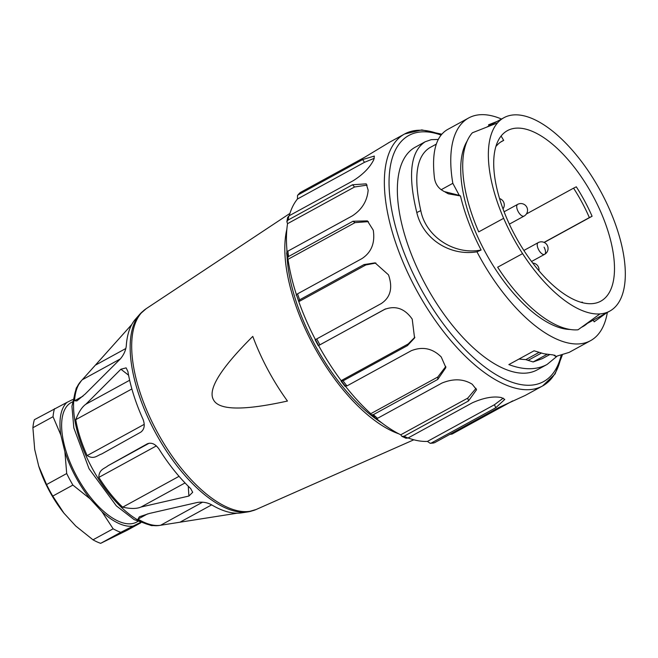 <?xml version="1.0" encoding="UTF-8"?>
<svg xmlns="http://www.w3.org/2000/svg" width="658" height="658" viewBox="0 0 658 658"><rect width="100%" height="100%" fill="white"/><g stroke="black" fill="none" stroke-linecap="round" stroke-linejoin="round"><path stroke-width="0.99" d="M136.584 317.995A111.868 50.263 61.3 0 0 135.466 319.196A111.868 50.263 61.3 0 0 126.27 346.026C125.67 350.673 123.663 355.007 120.249 359.021L85.236 393.994L76.846 400.928L74.543 400.78A83.508 37.522 -118.7 0 1 81.411 380.678A83.508 37.522 -118.7 0 1 82.283 379.756L131.814 324.452M237.176 513.199L160.33 525.306A83.508 37.522 -118.7 0 1 137.999 519.113L139.381 516.777L149.3 513.479L197.178 502.49C202.294 501.684 207.015 502.416 211.341 504.678A111.868 50.263 61.3 0 0 241.108 512.936L242.111 512.722M159.869 525.364A83.031 37.309 -118.7 0 1 159.195 525.479L160.61 525.265L202.574 502.186M147.663 443.64L147.153 443.895C151.291 442.176 155.198 443.829 158.866 448.855A111.868 50.263 61.3 0 0 190.656 488.557L192.687 492.283L188.904 496.042L141.026 507.03C136.79 508.873 130.671 508.922 122.676 507.178A83.508 37.522 -118.7 0 1 98.832 477.395C98.922 469.286 104.581 468.702 107.986 465.757L147.408 443.763M101.669 453.979C97.277 455.336 94.061 459.852 87.144 455.591A83.508 37.522 -118.7 0 1 75.752 419.672C78.705 412.031 82.077 406.874 85.894 404.201L120.899 369.22L126.13 367.863L127.907 371.531A111.868 50.263 61.3 0 0 143.082 419.426C145.147 425.142 144.398 429.37 140.837 432.125L101.406 454.127M381.813 422.897A126.936 57.032 -118.7 0 1 314.549 344.249A126.936 57.032 -118.7 0 1 287.053 256.456M286.904 251.998A126.936 57.032 -118.7 0 1 286.888 249.489M398.838 433.836A130.276 58.537 -118.7 0 1 313.2 344.915A130.276 58.537 -118.7 0 1 286.855 229.247M287.456 401.043C243.378 410.765 218.711 410.329 213.455 399.735C207.541 389.503 220.652 368.381 252.787 336.386A125.727 56.489 61.3 0 0 267.913 369.804A125.727 56.489 61.3 0 0 287.456 401.043M101.965 511.727A70.817 31.823 -118.7 0 0 133.196 526.038L120.801 532.314A77.496 34.825 -118.7 0 1 113.135 528.802L101.965 511.727L90.105 498.838A70.817 31.823 -118.7 0 1 64.903 451.84L60.873 435.094A70.817 31.823 -118.7 0 1 66.902 402.408L72.643 399.579M120.801 532.314L100.666 543.335A77.496 34.825 -118.7 0 1 93 539.815L113.135 528.802M90.105 498.838L72.89 485.078L52.763 496.091A77.496 34.825 -118.7 0 1 46.57 484.551L66.705 473.538L64.903 451.84M72.89 485.078A77.496 34.825 -118.7 0 1 66.705 473.538M60.873 435.094L53.035 416.711L32.9 427.733A77.496 34.825 -118.7 0 1 34.38 419.705L66.902 402.408M53.035 416.711A77.496 34.825 -118.7 0 1 54.515 408.684M100.666 543.335L127.241 530.233L140.763 522.83M52.763 496.091L63.933 513.166L75.785 526.055L93 539.815M63.933 513.166A70.817 31.823 -118.7 0 1 38.732 466.168L46.57 484.551M32.9 427.733L34.701 449.43L38.732 466.168M137.736 521.49L136.683 522.074A68.144 30.622 -118.7 0 1 77.101 476.992A68.144 30.622 -118.7 0 1 71.245 402.515L72.298 401.939M133.196 526.038L140.187 522.592M576.309 186.814A97.203 43.675 -118.7 0 1 584.781 201.241A97.203 43.675 -118.7 0 1 592.093 216.252L589.354 217.601A90.524 40.673 61.3 0 0 573.57 188.163L576.309 186.814M580.981 302.285A90.524 40.673 61.3 0 0 582.379 302.145L582.61 302.721M501.116 136.033L503.683 140.401A90.524 40.673 61.3 0 0 502.112 141.166A90.524 40.673 61.3 0 0 496.461 145.912L496.206 145.492M495.992 146.166L496.461 145.912M503.683 140.401L500.623 142.079M601.289 192.49A110.231 49.531 -118.7 0 1 610.024 210.519A110.231 49.531 -118.7 0 1 616.135 305.945A110.231 49.531 -118.7 0 1 609.76 311.111A110.231 49.531 -118.7 0 1 599.973 313.915A110.231 49.531 -118.7 0 1 522.592 253.626A110.231 49.531 -118.7 0 1 503.65 218.308L478.72 231.879L503.65 218.308A110.231 49.531 -118.7 0 1 497.538 122.882A110.231 49.531 -118.7 0 1 503.913 117.716A110.231 49.531 -118.7 0 1 513.701 114.911A110.231 49.531 -118.7 0 1 591.081 175.192A110.231 49.531 -118.7 0 1 601.289 192.49M606.61 312.83L594.182 321.828L593.269 320.133M593.302 196.578A97.203 43.675 -118.7 0 1 600.77 301.183A97.203 43.675 -118.7 0 1 515.79 236.88A97.203 43.675 -118.7 0 1 507.425 130.638A97.203 43.675 -118.7 0 1 593.302 196.578M544.215 242.457L592.093 216.252M573.57 188.163L526.384 213.99M544.067 242.383L589.354 217.601M489.083 125.826L488.54 124.814L497.086 121.45M497.538 122.882L472.37 132.784A113.571 51.028 61.3 0 0 478.72 231.879M522.592 253.626L497.662 267.197A113.571 51.028 61.3 0 0 578.012 329.806L599.973 313.915M556.939 356.332L547.069 364.466C536.443 370.117 523.71 370.158 508.856 364.581L534.049 350.796L543.96 353.774L553.345 354.95L555.78 356.471L569.112 352.4M547.028 354.349L533.136 361.958L525.816 359.63L518.956 359.054M467.155 141.051A110.906 49.827 61.3 0 0 485.9 253.24A110.906 49.827 61.3 0 0 570.305 329.494M581.491 327.289A110.906 49.827 61.3 0 0 582.856 326.598A110.906 49.827 61.3 0 0 587.331 323.391M501.495 119.04A126.936 57.032 61.3 0 0 468.669 117.963A126.936 57.032 61.3 0 0 452.827 183.319L459.292 195.377L460.485 195.961C464.729 213.718 471.597 231.739 481.105 250.015L476.968 251.817A126.936 57.032 61.3 0 0 590.555 340.663A126.936 57.032 61.3 0 0 607.342 312.435M533.136 361.958L542.307 358.635L549.529 354.687M476.968 251.817C449.94 256.316 422.938 238.969 416.802 212.55C407.672 175.003 410.46 151.406 425.175 141.766L415.264 147.195A126.936 57.032 61.3 0 0 426.178 285.926A126.936 57.032 61.3 0 0 537.158 369.895L547.069 364.466M555.253 355.526L555.212 356.159L554.653 355.123M425.175 141.766L431.245 139.661L438.22 139.447M447.218 129.708C435.884 136.51 431.615 152.492 434.403 177.66C435.07 182.751 437.323 186.773 441.197 189.71L452.827 183.319M436.27 144.135L429.625 147.77C416.3 156.349 413.356 177.298 420.791 210.618C425.685 236.362 454.02 255.403 481.113 250.015M460.501 195.961L448.345 193.814L446.798 192.86M441.205 189.718L444.15 191.527L459.292 195.377M389.585 142.243A143.641 64.542 61.3 0 0 389.404 142.334L364.787 157.213L300.393 192.457L299.332 193.575M289.24 215.725A140.302 63.036 -118.7 0 1 297.457 199.004L297.523 195.434L298.288 194.793L362.681 159.54L374.328 156.078L373.826 159.581A143.641 64.542 61.3 0 0 373.728 159.804C369.862 167.527 363.043 174.485 353.272 180.679L288.87 215.923L287.653 217.485L288.204 219.476M287.094 251.743A140.302 63.036 -118.7 0 1 287.546 223.671L286.863 221.68L288.122 220.019L352.515 184.775L366.226 183.837L368.143 190.096A143.641 64.542 61.3 0 0 368.135 190.425C367.115 201.184 361.834 209.672 352.293 215.89L287.891 251.134L286.617 252.927L287.324 253.955A140.302 63.036 -118.7 0 0 287.711 257.188M296.437 294.694A140.302 63.036 -118.7 0 1 288.007 259.318L287.316 258.323L288.582 256.497L352.976 221.252L367.411 220.891L373.218 230.119A143.641 64.542 61.3 0 0 373.308 230.506C375.15 243.032 371.367 252.392 361.958 258.594L297.564 293.838C296.059 294.661 295.787 295.261 296.75 295.656L298.798 301.644L365.815 264.96L375.882 263.044M315.429 339.618A140.302 63.036 -118.7 0 1 298.798 301.644L299.612 299.826L364.006 264.582L375.052 262.855L388.442 274.805A143.641 64.542 61.3 0 0 388.623 275.217C392.933 288.072 390.433 297.548 381.122 303.642L315.116 339.808M385.514 308.915L384.272 309.531C395.252 305.263 404.489 308.347 411.974 318.776A143.641 64.542 61.3 0 0 412.221 319.155L414.565 337.99L407.45 345.606L343.057 380.85L341.165 380.653A140.302 63.036 -118.7 0 1 318.604 345.549L384.922 309.194M341.124 381.245L345.014 386.328L345.047 385.728L346.939 385.925L411.34 350.681C422.543 346.314 432.421 348.329 440.992 356.735A143.641 64.542 61.3 0 0 441.263 357.031L445.869 367.575L437.784 379.411L373.382 414.663L371.178 414.762L370.783 413.693A140.302 63.036 -118.7 0 1 345.615 386.443M372.28 415.034A140.302 63.036 -118.7 0 0 374.937 417.353L375.356 418.43L377.536 418.315L441.929 383.071C453.263 378.44 463.273 378.786 471.975 384.083A143.641 64.542 61.3 0 0 472.255 384.272L476.565 389.709L468.455 400.993L404.061 436.246L401.923 436.377L400.747 434.798A140.302 63.036 -118.7 0 1 376.516 418.677M403.971 436.287A140.302 63.036 -118.7 0 0 404.662 436.591L405.937 438.212L407.968 438.039L472.37 402.786C483.688 397.777 493.303 396.034 501.199 397.539A143.641 64.542 61.3 0 0 501.445 397.596L504.785 399.414L495.77 407.746L431.368 442.999L430.233 443.311L427.429 441.411A140.302 63.036 -118.7 0 1 408.108 437.965M432.577 442.924L434.576 442.711L498.97 407.458L525.133 395.474A143.641 64.542 61.3 0 0 525.323 395.384L542.554 385.975A143.641 64.542 -118.7 0 1 416.975 290.968A143.641 64.542 -118.7 0 1 404.621 133.977A143.641 64.542 -118.7 0 1 441.107 134.915M512.738 400.87L452.03 434.099L449.858 434.338M427.429 441.411L494.446 404.728L495.77 407.746M503.23 398.131L494.446 404.728M400.747 434.798L467.764 398.115L468.455 400.993M476.055 388.327L467.764 398.115M370.783 413.693L437.8 377.009L437.784 379.411M445.82 366.432L437.8 377.009M341.124 381.253L341.165 380.653L408.174 343.969L407.45 345.606M414.877 337.241L408.174 343.969M315.124 339.808L318.283 345.697L385.572 308.898M288.007 259.318L355.024 222.634L368.381 221.631M287.546 223.671L354.555 186.987L367.106 185.104M297.457 199.004L364.466 162.329L374.32 158.29M74.543 400.78L82.998 396.149M82.283 379.756L120.34 358.923M95.961 364.861L125.843 348.51M180.251 522.057L211.654 504.867M137.999 519.113L147.507 513.914M188.27 486.237L188.904 496.042M141.026 507.03L185.038 482.939M122.676 507.178L179.042 476.326M98.832 477.395L156.39 445.894M107.986 465.757L149.152 443.221M87.144 455.591L144.234 424.344M75.752 419.672L131.871 388.952M85.894 404.201L129.651 380.25M120.899 369.22L128.573 375.2M81.411 380.678L76.287 388.031L71.928 406.29L73.844 427.939L89.052 468.751L116.351 505.87L134.158 519.623L151.488 525.619L159.195 525.479A83.031 37.309 -118.7 0 1 91.643 467.221A83.031 37.309 -118.7 0 1 80.498 381.722A83.031 37.309 -118.7 0 1 80.967 381.212M252.129 510.863A114.097 51.266 -118.7 0 1 247.852 511.908A114.097 51.266 -118.7 0 1 155.025 431.845A114.097 51.266 -118.7 0 1 139.718 314.351A114.097 51.266 -118.7 0 1 142.901 311.308M241.453 512.886L247.852 511.908L256.085 509.522A114.55 51.472 -118.7 0 1 156.653 430.949A114.55 51.472 -118.7 0 1 146.166 308.701L289.931 213.406M541.295 353.14L527.971 360.436M416.81 212.55L420.791 210.618M441.008 135.046A140.302 63.036 61.3 0 0 420.594 288.229A140.302 63.036 61.3 0 0 561.085 355.534M561.299 355.484A143.641 64.542 -118.7 0 1 542.554 385.975L555.105 373.933L562.277 355.213M298.288 194.793A143.641 64.542 -118.7 0 1 300.393 192.457M288.122 220.019A143.641 64.542 -118.7 0 1 288.87 215.923M288.582 256.497A143.641 64.542 -118.7 0 1 287.891 251.134M299.612 299.826A143.641 64.542 -118.7 0 1 297.564 293.838M319.878 344.776A143.641 64.542 -118.7 0 1 316.72 338.895M346.939 385.925A143.641 64.542 -118.7 0 1 343.057 380.85M377.536 418.315A143.641 64.542 -118.7 0 1 373.382 414.663M407.968 438.039A143.641 64.542 -118.7 0 1 404.061 436.246M434.576 442.711A143.641 64.542 -118.7 0 1 431.368 442.999M345.047 385.728A140.302 63.036 -118.7 0 1 341.691 381.36M318.579 345.499A140.302 63.036 -118.7 0 1 315.453 339.66M298.461 300.69A140.302 63.036 -118.7 0 1 296.75 295.656M364.006 264.582L365.815 264.96M352.976 221.252L355.024 222.634M352.515 184.775L354.555 186.987M362.681 159.54L364.466 162.329M538.91 352.466L525.816 359.63M544.067 247.169A6.679 3.002 -118.7 0 1 544.585 254.358A6.679 3.002 -118.7 0 1 538.746 249.941A6.679 3.002 -118.7 0 1 538.17 242.637L523.883 250.459M509.358 224.148L524.064 216.095A6.679 3.002 -118.7 0 1 518.167 211.563A6.679 3.002 -118.7 0 1 517.649 204.375L504.102 211.786M135.466 319.196L139.718 314.351L146.166 308.701M256.085 509.522L413.833 439.783M585.472 324.41L609.76 311.111M486.624 127.175L503.913 117.716M468.669 117.963L447.103 129.766M590.555 340.663L568.997 352.466M445.219 192.103L448.345 193.814M388.278 142.926L404.629 133.977L421.786 129.906L441.732 134.166M430.233 443.319L433.663 443.007M401.931 436.377L405.928 438.212M375.356 418.43L371.186 414.754M286.625 252.927L287.316 258.323M287.645 217.485L286.863 221.688M299.785 192.909L297.515 195.426M531.549 261.489L544.585 254.358A6.679 6.679 0 0 0 547.267 245.344A6.679 6.679 0 0 0 538.17 242.637M538.918 270.734A6.679 6.679 0 0 0 532.725 263.052M503.008 208.874A6.679 6.679 0 0 0 499.562 198.576M524.064 216.095A6.679 6.679 0 0 0 526.721 207.023A6.679 6.679 0 0 0 517.649 204.375"/></g></svg>
